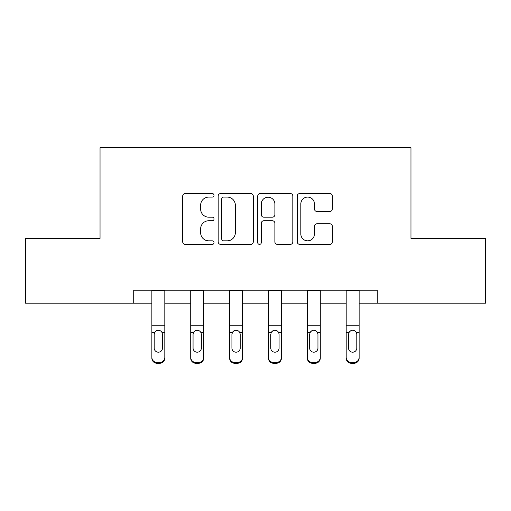 <?xml version="1.0" encoding="UTF-8"?>
<svg xmlns="http://www.w3.org/2000/svg" width="511" height="511" viewBox="0 0 511 511"><rect width="100%" height="100%" fill="white"/><g stroke="black" fill="none" stroke-linecap="round" stroke-linejoin="round"><path stroke-width="0.77" d="M214.045 195.317A1.782 1.782 0 0 0 212.263 193.535L185.244 193.535A2.542 2.542 0 0 0 182.702 196.077L182.702 241.856A2.542 2.542 0 0 0 185.244 244.399L212.263 244.399A1.782 1.782 0 0 0 214.045 242.616A1.782 1.782 0 0 0 212.263 240.841L208.769 240.841A8.138 8.138 0 0 1 200.631 232.703L200.631 228.883A8.138 8.138 0 0 1 208.769 220.746L212.263 220.746A1.782 1.782 0 0 0 214.045 218.97A1.782 1.782 0 0 0 212.263 217.188L208.769 217.188A8.138 8.138 0 0 1 200.631 209.05L200.631 205.237A8.138 8.138 0 0 1 208.769 197.093L212.263 197.093A1.782 1.782 0 0 0 214.045 195.317M329.825 211.465A2.542 2.542 0 0 0 332.367 208.922L332.367 196.077A2.542 2.542 0 0 0 329.825 193.535L299.816 193.535A2.542 2.542 0 0 0 297.274 196.077L297.274 241.856A2.542 2.542 0 0 0 299.816 244.399L329.825 244.399A2.542 2.542 0 0 0 332.367 241.856L332.367 226.341A2.542 2.542 0 0 0 329.825 223.799L316.98 223.799A2.542 2.542 0 0 0 314.437 226.341L314.437 234.038A6.803 6.803 0 0 1 307.635 240.841A6.803 6.803 0 0 1 300.832 234.038L300.832 203.895A6.803 6.803 0 0 1 307.635 197.093A6.803 6.803 0 0 1 314.437 203.895L314.437 208.922A2.542 2.542 0 0 0 316.98 211.465L329.825 211.465M133.722 303.176L25.55 303.176L25.55 238.401L100.041 238.401L100.041 147.717L410.959 147.717L410.959 238.401L485.45 238.401L485.45 303.176L377.278 303.176L377.278 290.216L133.722 290.216L133.722 303.176L151.863 303.176M253.277 196.077A2.542 2.542 0 0 0 250.729 193.535L220.72 193.535A2.542 2.542 0 0 0 218.178 196.077L218.178 241.856A2.542 2.542 0 0 0 220.72 244.399L250.729 244.399A2.542 2.542 0 0 0 253.277 241.856L253.277 196.077M260.271 193.535L290.28 193.535A2.542 2.542 0 0 1 292.822 196.077L292.822 241.856A2.542 2.542 0 0 1 290.28 244.399L277.435 244.399A2.542 2.542 0 0 1 274.892 241.856L274.892 223.288A2.542 2.542 0 0 0 272.35 220.746L263.829 220.746A2.542 2.542 0 0 0 261.287 223.288L261.287 242.616A1.782 1.782 0 0 1 259.505 244.399A1.782 1.782 0 0 1 257.723 242.616L257.723 196.077A2.542 2.542 0 0 1 260.271 193.535M164.817 303.176L190.724 303.176M203.678 303.176L229.592 303.176M242.546 303.176L268.454 303.176M281.408 303.176L307.322 303.176M320.276 303.176L346.183 303.176M359.137 303.176L377.278 303.176M223.518 197.093A1.782 1.782 0 0 0 221.736 198.875L221.736 239.059A1.782 1.782 0 0 0 223.518 240.841L227.21 240.841A8.138 8.138 0 0 0 235.347 232.703L235.347 205.237A8.138 8.138 0 0 0 227.21 197.093L223.518 197.093M274.892 204.023A6.803 6.803 0 0 0 268.09 197.22A6.803 6.803 0 0 0 261.287 204.023L261.287 214.646A2.542 2.542 0 0 0 263.829 217.188L272.35 217.188A2.542 2.542 0 0 0 274.892 214.646L274.892 204.023M151.863 333.332L151.863 357.33A5.18 5.142 0 0 0 157.043 362.471L159.636 362.471A5.18 5.142 0 0 0 164.817 357.33L164.817 358.141A5.18 5.142 180 0 1 159.636 363.283L159.636 362.471M162.485 348.892L162.485 348.08A4.145 4.114 180 0 1 158.34 352.194A4.145 4.114 180 0 0 162.485 348.08L162.485 334.111M154.194 348.08L154.194 334.43L154.194 348.08A4.145 4.114 180 0 0 158.34 352.194M156.174 330.873L154.654 332.52L154.194 334.43L154.654 332.52C155.453 331.083 156.679 330.33 158.34 330.266C159.988 330.33 161.221 331.077 162.025 332.52L162.485 334.43M160.499 330.873L158.34 330.266M164.817 290.216L164.817 358.141M151.863 290.216L151.863 357.33M157.043 362.471L157.043 363.283L159.636 363.283M157.043 363.283A5.18 5.142 180 0 1 151.863 358.141M190.724 333.332L190.724 357.33A5.18 5.142 0 0 0 195.905 362.471L198.498 362.471A5.18 5.142 0 0 0 203.678 357.33L203.678 358.141A5.18 5.142 180 0 1 198.498 363.283L198.498 362.471M201.347 348.892L201.347 348.08A4.145 4.114 180 0 1 197.201 352.194A4.145 4.114 180 0 1 193.056 348.08L193.056 334.43L193.056 348.08A4.145 4.114 180 0 0 197.201 352.194M199.36 330.873L197.201 330.266C198.856 330.33 200.082 331.077 200.887 332.52L201.347 334.111M195.042 330.873L193.516 332.52L193.056 334.43L193.516 332.52C194.321 331.083 195.547 330.33 197.201 330.266M229.592 333.332L229.592 357.33A5.18 5.142 0 0 0 234.773 362.471L237.366 362.471A5.18 5.142 0 0 0 242.546 357.33L242.546 358.141A5.18 5.142 180 0 1 237.366 363.283L237.366 362.471M240.215 348.892L240.215 348.08A4.145 4.114 180 0 1 236.069 352.194A4.145 4.114 180 0 1 231.924 348.08L231.924 334.43L231.924 348.08A4.145 4.114 180 0 0 236.069 352.194M238.228 330.873L236.069 330.266C237.717 330.33 238.95 331.077 239.755 332.52L240.215 334.111M233.904 330.873L232.384 332.52L231.924 334.43L232.384 332.52C233.182 331.083 234.408 330.33 236.069 330.266M203.678 290.216L203.678 358.141M190.724 290.216L190.724 357.33M195.905 362.471L195.905 363.283L198.498 363.283M195.905 363.283A5.18 5.142 180 0 1 190.724 358.141M201.347 334.43L201.347 348.08M242.546 290.216L242.546 358.141M229.592 290.216L229.592 357.33M234.773 362.471L234.773 363.283L237.366 363.283M234.773 363.283A5.18 5.142 180 0 1 229.592 358.141M240.215 334.43L240.215 348.08M268.454 333.332L268.454 357.33A5.18 5.142 0 0 0 273.634 362.471L276.227 362.471A5.18 5.142 0 0 0 281.408 357.33L281.408 358.141A5.18 5.142 180 0 1 276.227 363.283L276.227 362.471M279.076 348.892L279.076 348.08A4.145 4.114 180 0 1 274.931 352.194A4.145 4.114 180 0 1 270.785 348.08L270.785 334.43L270.785 348.08A4.145 4.114 180 0 0 274.931 352.194M277.09 330.873L274.931 330.266C276.585 330.33 277.812 331.077 278.616 332.52L279.076 334.111M272.772 330.873L271.245 332.52L270.785 334.43L271.245 332.52C272.05 331.083 273.276 330.33 274.931 330.266M281.408 290.216L281.408 358.141M268.454 290.216L268.454 357.33M273.634 362.471L273.634 363.283L276.227 363.283M273.634 363.283A5.18 5.142 180 0 1 268.454 358.141M279.076 334.43L279.076 348.08M307.322 333.332L307.322 357.33A5.18 5.142 0 0 0 312.502 362.471L315.095 362.471A5.18 5.142 0 0 0 320.276 357.33L320.276 358.141A5.18 5.142 180 0 1 315.095 363.283L315.095 362.471M317.944 348.892L317.944 348.08A4.145 4.114 180 0 1 313.799 352.194A4.145 4.114 180 0 1 309.653 348.08L309.653 334.43L309.653 348.08A4.145 4.114 180 0 0 313.799 352.194M315.958 330.873L313.799 330.266C315.447 330.33 316.679 331.077 317.484 332.52L317.944 334.111M311.633 330.873L310.113 332.52L309.653 334.43L310.113 332.52C310.912 331.083 312.138 330.33 313.799 330.266M320.276 290.216L320.276 358.141M307.322 290.216L307.322 357.33M312.502 362.471L312.502 363.283L315.095 363.283M312.502 363.283A5.18 5.142 180 0 1 307.322 358.141M317.944 334.43L317.944 348.08M346.183 333.332L346.183 357.33A5.18 5.142 0 0 0 351.364 362.471L353.957 362.471A5.18 5.142 0 0 0 359.137 357.33L359.137 358.141A5.18 5.142 180 0 1 353.957 363.283L353.957 362.471M356.806 348.892L356.806 348.08A4.145 4.114 180 0 1 352.66 352.194A4.145 4.114 180 0 1 348.515 348.08L348.515 334.43L348.515 348.08A4.145 4.114 180 0 0 352.66 352.194M354.819 330.873L352.66 330.266C354.315 330.33 355.541 331.077 356.346 332.52L356.806 334.111M350.501 330.873L348.975 332.52L348.515 334.43L348.975 332.52C349.78 331.083 351.006 330.33 352.66 330.266M359.137 290.216L359.137 358.141M346.183 290.216L346.183 357.33M351.364 362.471L351.364 363.283L353.957 363.283M351.364 363.283A5.18 5.142 180 0 1 346.183 358.141M356.806 334.43L356.806 348.08M162.025 332.52L164.817 332.52M151.863 332.52L154.654 332.52M151.863 325.82L164.817 325.82M151.863 290.401L164.817 290.401M200.887 332.52L203.678 332.52M190.724 332.52L193.516 332.52M190.724 325.82L203.678 325.82M190.724 290.401L203.678 290.401M239.755 332.52L242.546 332.52M229.592 332.52L232.384 332.52M229.592 325.82L242.546 325.82M229.592 290.401L242.546 290.401M278.616 332.52L281.408 332.52M268.454 332.52L271.245 332.52M268.454 325.82L281.408 325.82M268.454 290.401L281.408 290.401M317.484 332.52L320.276 332.52M307.322 332.52L310.113 332.52M307.322 325.82L320.276 325.82M307.322 290.401L320.276 290.401M356.346 332.52L359.137 332.52M346.183 332.52L348.975 332.52M346.183 325.82L359.137 325.82M346.183 290.401L359.137 290.401"/></g></svg>
